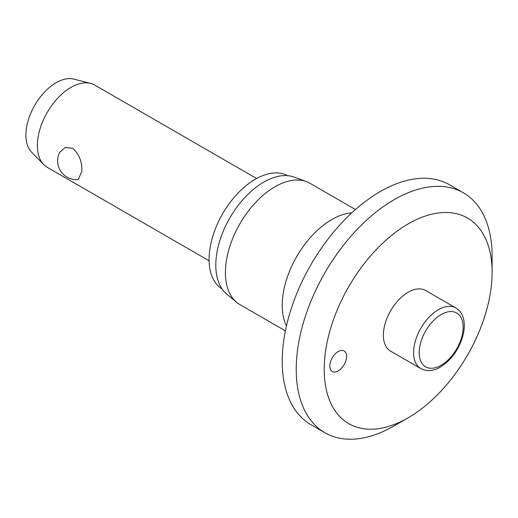 <?xml version="1.0" encoding="UTF-8"?>
<svg xmlns="http://www.w3.org/2000/svg" width="518" height="518" viewBox="0 0 518 518"><rect width="100%" height="100%" fill="white"/><g stroke="black" fill="none" stroke-linecap="round" stroke-linejoin="round"><path stroke-width="0.78" d="M492.1 272.384A118.726 68.544 120 0 0 408.152 223.918A118.726 68.544 120 0 0 324.203 369.321A118.726 68.544 120 0 0 408.152 417.793A118.726 68.544 120 0 0 492.1 272.384L492.1 256.229A138.507 79.966 120 0 0 463.416 192.826A138.507 79.966 120 0 0 356.675 229.934A138.507 79.966 120 0 0 296.218 369.321A138.507 79.966 120 0 0 324.903 432.731A138.507 79.966 120 0 0 394.159 425.867L408.152 417.793M463.416 192.826L449.423 184.745A138.507 79.966 120 0 0 342.689 221.853A138.507 79.966 120 0 0 282.226 361.247A138.507 79.966 120 0 0 310.91 424.65L324.903 432.731M355.445 209.544L309.971 183.288A70.047 40.443 120 0 0 306.319 181.578A70.047 40.443 120 0 0 253.742 204.513A70.047 40.443 120 0 0 225.421 272.546A70.047 40.443 120 0 0 236.622 302.305A70.047 40.443 120 0 0 239.925 304.616L285.399 330.866M306.319 181.578L294.127 177.098A67.819 39.154 120 0 0 243.22 199.3A67.819 39.154 120 0 0 215.799 265.177A67.819 39.154 120 0 0 226.644 293.991L236.622 302.305M287.568 175.673A65.449 37.788 120 0 0 237.315 193.855A65.449 37.788 120 0 0 209.084 259.363A65.449 37.788 120 0 0 222.131 289.018M346.587 356.397A11.875 6.857 -60 0 1 341.407 368.343A11.875 6.857 -60 0 1 332.258 371.523A11.875 6.857 -60 0 1 329.798 366.09A11.875 6.857 -60 0 1 334.978 354.144A11.875 6.857 -60 0 1 344.127 350.964A11.875 6.857 -60 0 1 346.587 356.397M420.862 368.635L390.637 351.185A35.023 20.221 -60 0 1 383.385 335.152A35.023 20.221 -60 0 1 398.672 299.909A35.023 20.221 -60 0 1 425.66 290.52L455.885 307.97A35.023 20.221 120 0 0 438.37 309.706A35.023 20.221 120 0 0 413.61 352.603A35.023 20.221 120 0 0 420.862 368.635C427.104 371.659 433.598 371.147 440.352 367.094C451.068 360.327 458.514 350.149 462.703 336.57C464.562 329.849 464.788 323.795 463.396 318.402C462.108 313.681 459.608 310.204 455.885 307.97M256.591 178.516L94.697 85.049A47.488 27.415 120 0 0 90.592 83.385A47.488 27.415 120 0 0 55.653 100.492A47.488 27.415 120 0 0 37.374 145.564A47.488 27.415 120 0 0 43.713 164.575A47.488 27.415 120 0 0 47.209 167.301L209.097 260.768M78.237 179.584A18.836 18.836 0 0 1 59.641 152.357L65.145 147.462L72.662 148.284C79.112 154.079 82.174 161.739 81.863 171.251L78.231 179.584M90.592 83.385L73.796 79.099A42.741 24.676 120 0 0 42.353 94.496A42.741 24.676 120 0 0 25.9 135.062A42.741 24.676 120 0 0 31.604 152.175L43.713 164.575M351.748 212.879A70.047 40.443 120 0 0 282.226 305.342A70.047 40.443 120 0 0 286.441 325.997M419.204 352.603A31.067 17.936 120 0 0 441.168 365.281A31.067 17.936 120 0 0 463.137 327.234A31.067 17.936 120 0 0 441.168 314.555A31.067 17.936 120 0 0 419.204 352.603"/></g></svg>
